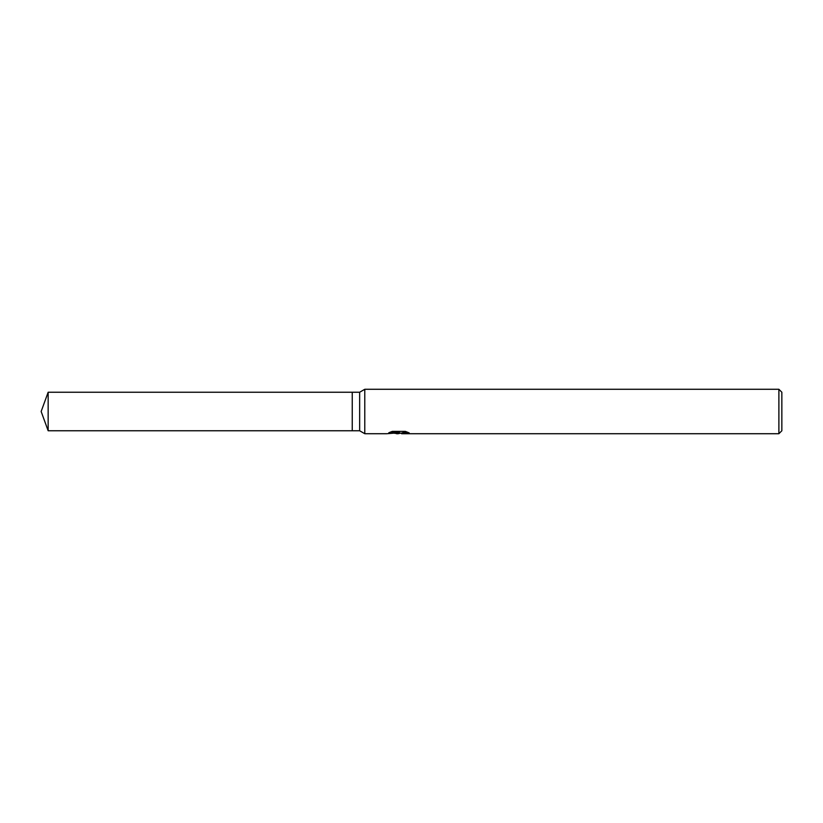 <?xml version="1.0" encoding="UTF-8"?>
<svg xmlns="http://www.w3.org/2000/svg" width="823" height="823" viewBox="0 0 823 823"><rect width="100%" height="100%" fill="white"/><g stroke="black" fill="none" stroke-linecap="round" stroke-linejoin="round"><path stroke-width="1.23" d="M390.133 432.178L399.453 432.178L399.453 432.754L386.779 433.721L364.784 433.721L359.651 430.758L352.244 430.758L352.244 392.242L359.651 392.242L364.784 389.279L778.887 389.279L781.85 392.242L781.85 430.758L778.887 433.721L401.645 433.721L401.521 433.135L403.085 432.6L407.57 432.188M359.651 430.758L359.651 392.242M364.784 433.721L364.784 389.279M400.451 433.165L398.116 433.721L394.238 433.227M398.116 433.721L396.542 433.721M778.887 433.721L778.887 389.279M399.453 432.754L388.795 432.754L392.262 431.396L405.41 431.396L409.226 432.919L401.521 433.69M395.04 433.165L398.27 432.877M352.244 430.758L48.156 430.758L41.15 411.5L48.156 392.242L352.244 392.242M48.156 430.758L48.156 392.242M398.63 433.165L401.521 433.165"/></g></svg>
